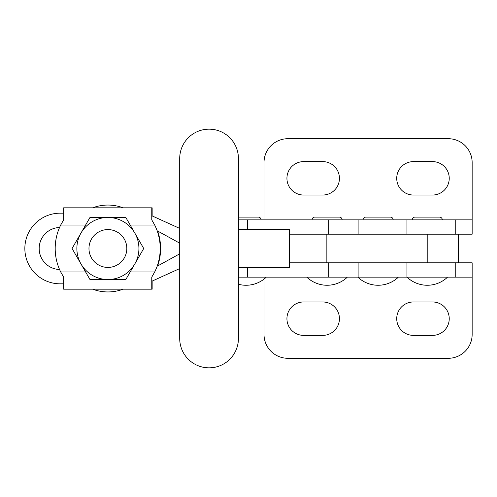 <?xml version="1.0" encoding="UTF-8"?>
<svg xmlns="http://www.w3.org/2000/svg" width="497" height="497" viewBox="0 0 497 497"><rect width="100%" height="100%" fill="white"/><g stroke="black" fill="none" stroke-linecap="round" stroke-linejoin="round"><path stroke-width="0.75" d="M238.43 267.597L238.43 229.403L289.31 229.403L289.31 267.597L238.43 267.597L238.43 338.488A29.36 29.36 90 0 1 209.069 367.842L209.063 367.842A29.36 29.36 -90 0 0 238.417 338.488L238.43 158.512A29.36 29.36 -90 0 0 209.069 129.158L209.063 129.158A29.36 29.36 90 0 1 238.417 158.512M209.063 367.842A29.36 29.36 -90 0 1 179.703 338.488L179.703 158.512A29.36 29.36 90 0 1 209.063 129.158M238.43 219.86L472.15 219.86L472.15 234.18L289.31 234.18M264.013 279.128L264.013 334.425A23.868 23.868 0 0 0 287.881 358.294L448.282 358.294A23.868 23.868 0 0 0 472.15 334.425L472.15 262.82L289.31 262.82M238.43 158.512L238.43 229.403M393.146 219.86A2.746 2.746 0 0 0 390.4 217.114L365.817 217.114A2.746 2.746 0 0 0 363.071 219.86M442.311 219.86A2.746 2.746 0 0 0 439.572 217.114L414.983 217.114A2.746 2.746 0 0 0 412.237 219.86M472.15 219.86L472.15 162.575A23.868 23.868 0 0 0 448.282 138.706L287.881 138.706A23.868 23.868 0 0 0 264.013 162.575L264.013 219.86M413.436 195.035L432.527 195.035A16.705 16.705 0 0 0 449.238 178.324A16.705 16.705 0 0 0 432.527 161.618L413.436 161.618A16.705 16.705 0 0 0 396.724 178.324A16.705 16.705 0 0 0 413.436 195.035M322.733 161.618L303.636 161.618A16.705 16.705 0 0 0 286.931 178.324A16.705 16.705 0 0 0 303.636 195.035L322.733 195.035A16.705 16.705 0 0 0 339.439 178.324A16.705 16.705 0 0 0 322.733 161.618M432.527 335.382L413.436 335.382A16.705 16.705 0 0 1 396.724 318.676A16.705 16.705 0 0 1 413.436 301.965L432.527 301.965A16.705 16.705 0 0 1 449.238 318.676A16.705 16.705 0 0 1 432.527 335.382M303.636 301.965L322.733 301.965A16.705 16.705 0 0 1 339.439 318.676A16.705 16.705 0 0 1 322.733 335.382L303.636 335.382A16.705 16.705 0 0 1 286.931 318.676A16.705 16.705 0 0 1 303.636 301.965M472.15 277.14L238.43 277.14M116.037 231.416A18.929 18.929 0 0 1 124.983 256.645A18.929 18.929 0 0 1 99.754 265.584A18.929 18.929 0 0 1 90.808 240.355A18.929 18.929 0 0 1 116.037 231.416M123.157 289.173A43.444 43.444 0 0 1 92.635 289.173M160.214 248.5A52.701 52.701 0 0 0 154.691 225.011L151.765 219.879L151.765 207.827L63.647 207.827L63.647 219.879L60.715 225.011A52.701 52.701 0 0 0 60.715 271.989L63.647 277.121L63.647 289.173L151.765 289.173L151.765 277.121L154.691 271.989A52.701 52.701 0 0 0 160.214 248.5M89.982 279.531L72.065 248.5L89.982 217.469L107.899 217.469A31.031 31.031 0 0 1 134.768 232.987L143.726 248.5L125.809 279.531L89.982 279.531M125.809 217.469L107.899 217.469A31.031 31.031 0 0 0 81.023 264.013A31.031 31.031 0 0 0 134.768 264.013A31.031 31.031 0 0 0 134.768 232.987L125.809 217.469M157.611 265.988A52.701 52.701 0 0 0 157.611 231.012M151.765 207.827L152.15 207.827L152.15 215.909M152.15 281.091L152.15 289.173L151.765 289.173M92.635 207.827A43.444 43.444 0 0 1 123.157 207.827M238.43 217.114L258.328 217.114A2.746 2.746 0 0 1 261.074 219.86M342.116 219.86A2.746 2.746 0 0 0 339.37 217.114L314.787 217.114A2.746 2.746 0 0 0 312.041 219.86M63.647 213.176L60.174 213.176A35.324 35.324 0 0 0 24.85 248.5A35.324 35.324 0 0 0 60.174 283.824L63.647 283.824M59.559 227.502A21.004 21.004 0 0 0 39.17 248.5A21.004 21.004 0 0 0 59.559 269.498M179.703 243.163L157.139 230.751M157.139 266.249L179.703 253.837M179.703 228.415L151.765 215.741M151.765 281.259L179.703 268.585M427.818 262.82L427.818 234.18M326.858 262.82L326.858 234.18M455.761 219.86L455.761 234.18M406.956 219.86L406.956 234.18M406.956 277.14L406.956 262.82M455.761 277.14L455.761 262.82M130.164 271.989L154.691 271.989M154.691 225.011L130.164 225.011M85.627 225.011L60.715 225.011M60.715 271.989L85.627 271.989M247.668 219.86L247.668 229.403M247.668 277.14L247.668 267.597M328.71 277.14L328.71 262.82M328.71 219.86L328.71 234.18M458.309 262.82L458.309 234.18M357.821 277.14A29.416 29.416 0 0 0 398.395 277.14M406.987 277.14A29.416 29.416 0 0 0 447.567 277.14M306.792 277.14A29.416 29.416 0 0 0 347.366 277.14M238.43 284.259A29.416 29.416 0 0 0 266.324 277.14M358.107 277.14L358.107 262.82M358.107 219.86L358.107 234.18"/></g></svg>
